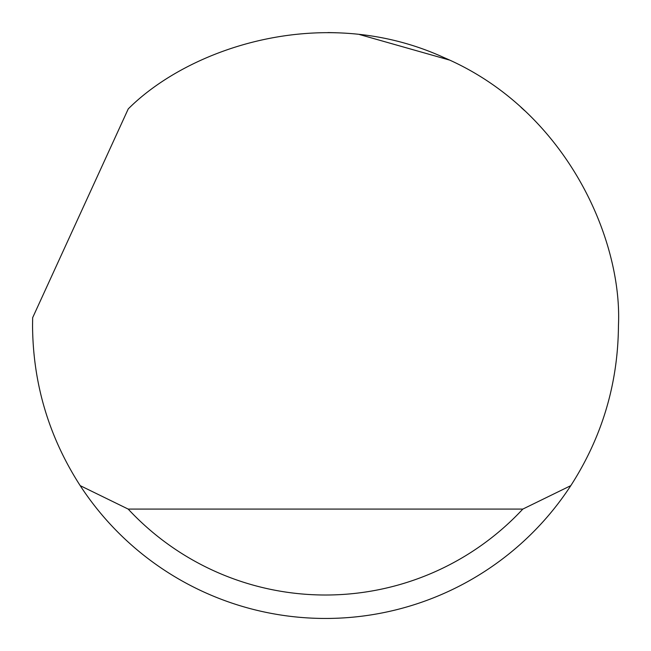 <?xml version="1.0" encoding="UTF-8"?>
<svg xmlns="http://www.w3.org/2000/svg" width="651" height="651" viewBox="0 0 651 651"><rect width="100%" height="100%" fill="white"/><g stroke="black" fill="none" stroke-linecap="round" stroke-linejoin="round"><path stroke-width="0.98" d="M128.247 108.904C189.71 47.433 323.466 2.474 443.892 57.54C565.703 109.506 622.519 238.665 618.45 325.5C618.068 383.496 602.183 436.878 570.805 485.646A292.95 292.95 0 0 1 80.195 485.646C48.817 436.878 32.932 383.496 32.55 325.5L32.656 317.688L128.247 108.904M328.112 32.558L335.859 32.737M359.482 34.527L449.353 60.022M521.012 107.342L524.665 110.67M80.195 485.646L128.182 509.082L522.818 509.082L570.805 485.646M128.182 509.082A269.514 269.514 0 0 0 522.818 509.082"/></g></svg>
